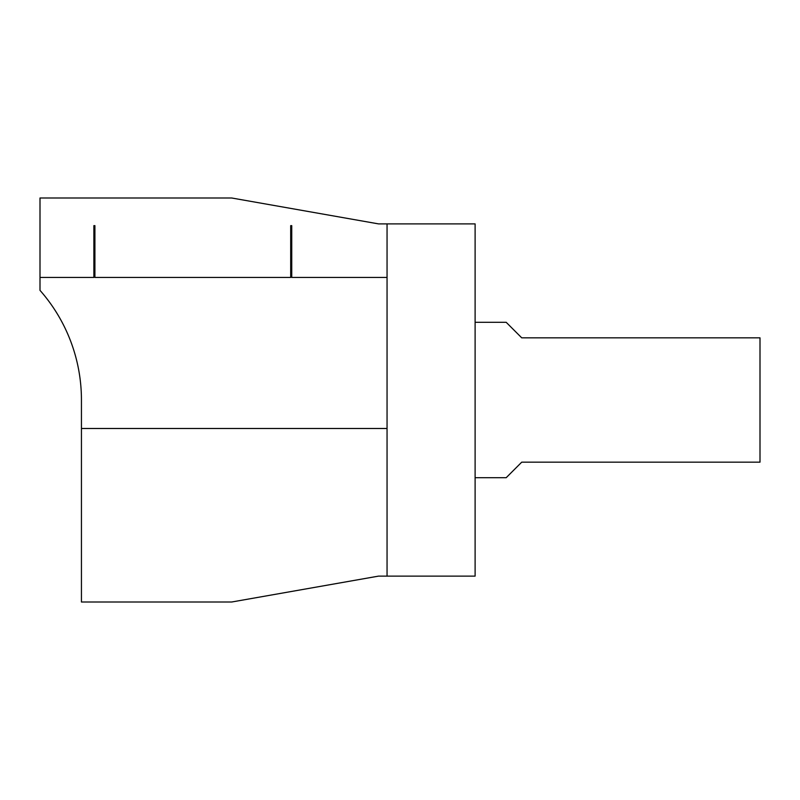 <?xml version="1.0" encoding="UTF-8"?>
<svg xmlns="http://www.w3.org/2000/svg" width="800" height="800" viewBox="0 0 800 800"><rect width="100%" height="100%" fill="white"/><g stroke="black" fill="none" stroke-linecap="round" stroke-linejoin="round"><path stroke-width="1.2" d="M387.05 428.49L81.44 428.49L81.44 602.01L231.66 602.01L378.54 576.12L475.11 576.12L475.11 223.89L378.54 223.89L231.65 197.99L40 197.99L40 277.44L93.87 277.44L93.87 225.64L94.91 225.64L94.91 277.44L290.7 277.44L290.7 225.64L291.74 225.64L291.74 277.44L387.05 277.44L387.05 576.12M387.05 223.89L387.05 277.44M93.87 277.17L94.91 277.17M291.74 277.17L290.7 277.17M40 277.44L40 290.36A165.76 165.76 0 0 1 81.44 400L81.44 428.49M475.11 322.3L506.19 322.3L521.73 337.84L760 337.84L760 462.16L521.73 462.16L506.19 477.7L475.11 477.7"/></g></svg>
